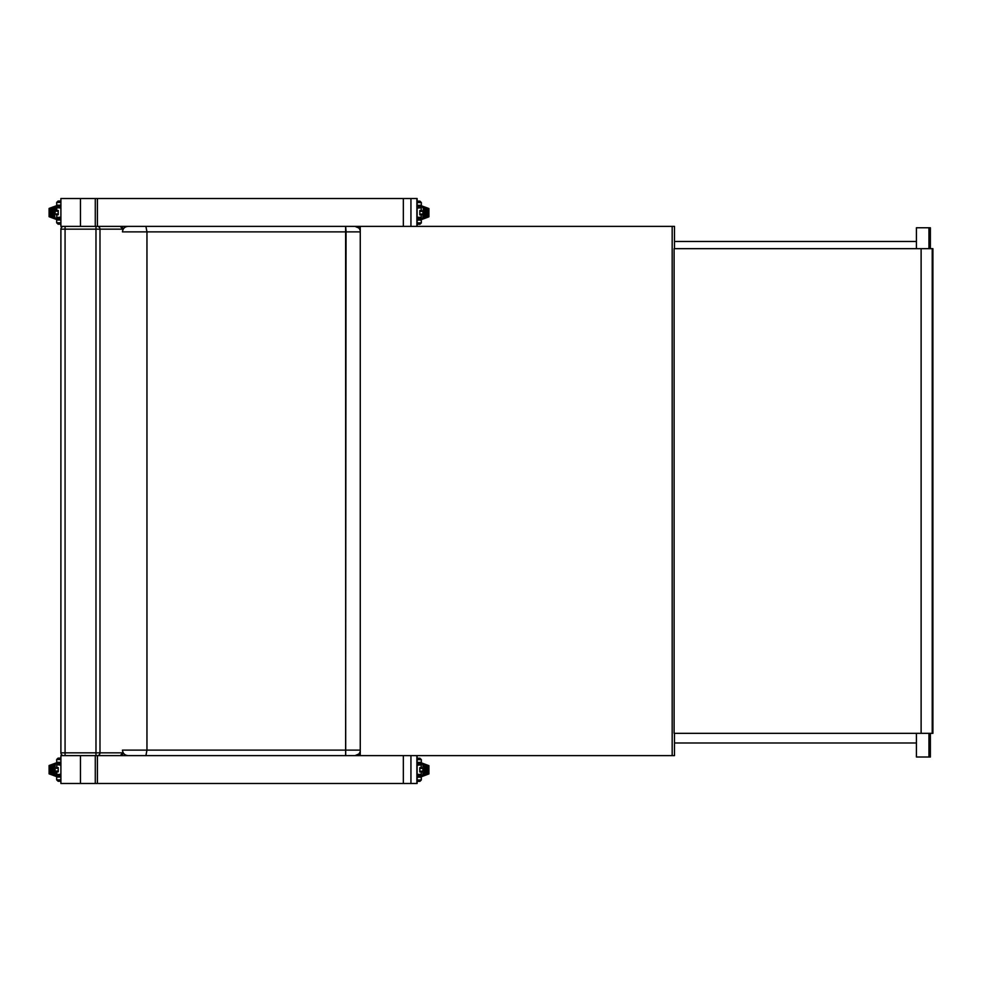 <?xml version="1.0" encoding="UTF-8"?>
<svg xmlns="http://www.w3.org/2000/svg" width="982" height="982" viewBox="0 0 982 982"><rect width="100%" height="100%" fill="white"/><g stroke="black" fill="none" stroke-linecap="round" stroke-linejoin="round"><path stroke-width="1.47" d="M60.896 783.476L60.896 755.612L60.896 783.476L95.352 783.476M97.316 226.388A2.786 2.676 90 0 1 99.992 229.162L122.996 229.162A2.786 2.676 90 0 0 120.32 226.388L63.683 226.388A2.786 2.786 0 0 0 60.896 229.162L60.896 752.838A2.786 2.786 0 0 0 63.683 755.612L60.896 755.612M417.117 755.612L417.117 783.476L95.279 783.476L95.279 755.612L80.45 755.612L80.45 783.476M416.884 783.476L416.884 755.612L410.942 755.612L672.179 755.612L672.179 226.388L674.487 226.388L674.487 248.667M60.896 226.388L60.896 198.524L60.896 226.388L95.279 226.388L95.279 198.524L60.896 198.524M417.117 226.388L417.117 198.524L403.332 198.524L403.332 226.388L95.279 226.388M416.884 198.524L416.884 226.388L403.332 226.388M360.259 753.857L356.27 755.612L360.259 753.832M145.925 755.612L146.956 750.125L122.455 750.125C122.873 753.501 124.751 755.33 128.102 755.612M122.996 752.457A5.573 5.548 90 0 0 128.004 755.612M145.925 226.388L146.956 231.875L146.956 750.125L360.259 750.125M345.627 755.612L346.045 231.875L122.455 231.875C122.873 228.499 124.751 226.67 128.102 226.388M345.689 755.612L345.627 226.388M355.042 755.612L358.909 753.98L360.259 751.672M122.996 229.543A5.573 5.548 -90 0 1 128.004 226.388M360.259 228.143L356.27 226.388L360.259 228.168M355.042 226.388L358.909 228.02L360.259 230.328M345.689 226.388L346.081 231.875L360.259 231.875M63.683 755.612L120.32 755.612A2.786 2.676 90 0 0 122.996 752.838L60.896 752.838M930.371 733.333L930.371 757.012L928.96 757.012L928.96 733.333M928.96 248.667L928.96 227.775L930.371 227.775L930.371 248.667M928.96 227.775L916.427 227.775L916.427 248.667M928.96 757.012L916.427 757.012L916.427 733.333M674.487 733.333L674.487 755.612L672.179 755.612M672.179 226.388L410.942 226.388L410.942 198.524M359.252 755.612L359.252 754.716M359.252 227.284L359.252 226.388M360.259 226.388L360.259 755.612M97.414 783.476L97.414 755.612L410.942 755.612L410.942 783.476M60.896 229.162L95.978 229.162L95.978 755.612L97.316 755.612A2.786 2.676 -90 0 0 99.992 752.838L99.992 229.162L95.978 229.162L95.978 226.388M95.352 198.524L403.332 198.524M932.225 248.667L932.9 248.667L932.9 733.333L932.225 733.333L932.225 248.667L921.116 248.667L921.116 733.333L932.225 733.333M921.116 733.333L674.106 733.333L674.106 248.667L921.116 248.667M674.106 733.333L674.106 248.667M417.117 224.264L419.94 224.264L421.327 222.877L417.117 222.877M417.117 220.091L421.327 220.091L419.94 218.691L417.117 218.691M421.327 222.877L421.266 219.661M421.278 210.614L419.793 210.565L419.793 214.849L421.217 214.849L419.793 214.849M421.659 210.614L422.947 211.265L422.947 214.15L421.278 214.8M421.339 219.661L428.901 216.838L427.907 215.893L423.033 217.697L421.339 219.661L421.241 214.8M421.241 210.614L421.339 205.754L428.876 208.528L427.907 209.51L427.907 215.893M422.947 211.265L423.168 217.648M422.947 217.488L422.947 214.15M421.339 205.754L423.033 207.705L427.907 209.51M425.181 216.912L425.181 208.503L424.948 216.752M427.182 216.163L427.182 209.24L426.949 216.003M426.274 216.371L426.176 208.871L425.942 216.371M424.175 217.28L424.175 208.135L423.942 217.12M417.902 207.828L417.117 207.828M417.117 217.574L421.217 217.304L417.117 217.304M417.117 206.711L419.94 206.711L421.266 205.754M417.117 202.537L421.327 202.537L419.94 201.15L417.117 201.15M421.327 202.537L421.327 205.324L417.117 205.324M60.896 201.04L58.073 201.04L56.674 202.427L60.896 202.427M60.896 205.213L56.674 205.213L58.073 206.601L60.896 206.601M56.674 202.427L56.747 205.643M55.066 214.039L55.066 207.816L55.066 214.039L56.735 214.677M58.22 210.492L55.066 211.155M56.772 214.677L56.661 219.551L49.1 216.727L49.1 208.454L50.094 209.399L54.98 207.595L56.661 205.643L56.342 210.504M49.1 216.727L50.094 215.782L50.094 209.399M56.661 219.551L54.98 217.587L50.094 215.782M52.832 208.393L52.832 216.789L53.053 208.552M50.831 209.129L50.831 216.052L51.052 209.289M51.825 208.761L51.825 216.421L52.058 208.921M53.826 208.024L53.826 217.157L54.059 208.184M60.098 217.464L60.896 217.464M60.896 207.718L60.098 207.718M56.821 214.739L58.22 214.739L56.821 214.69L58.208 214.677L58.208 210.467M56.846 210.504L58.208 210.504M60.896 218.581L58.073 218.581L56.747 219.551M60.896 222.767L56.674 222.767L58.073 224.154L60.896 224.154M56.674 222.767L56.674 219.98L60.896 219.98M417.117 781.353L419.94 781.353L421.327 779.966L417.117 779.966M417.117 777.179L421.327 777.179L419.94 775.78L417.117 775.78M421.327 779.966L421.266 776.75M421.659 767.703L422.947 768.354L423.033 764.806L421.339 762.842L421.241 767.703L419.793 767.654L421.278 767.703M422.947 768.354L422.947 771.238L419.793 771.889L421.659 771.889M421.339 776.75L428.901 773.939L427.907 772.994L423.033 774.786L421.339 776.75L421.241 771.889L419.793 771.889L419.793 767.678L419.793 771.938L421.18 771.889M421.339 762.842L428.901 765.653L427.907 766.598L427.907 772.994M423.033 764.868L423.168 774.737M422.947 774.577L422.947 771.238M421.278 771.889L421.217 774.393L417.117 774.393M425.181 774L425.181 765.592L424.948 773.841M427.182 773.264L427.182 766.328L426.949 773.104M426.274 773.472L426.176 765.96L425.942 773.472M424.175 774.368L424.175 765.223L423.942 774.209M417.902 764.917L417.117 764.917M417.117 774.675L421.217 774.393M417.117 763.812L419.94 763.812L421.266 762.842M417.117 759.626L421.327 759.626L419.94 758.239L417.117 758.239M421.327 759.626L421.327 762.413L417.117 762.413M60.896 758.129L58.073 758.129L56.674 759.516L60.896 759.516M60.896 762.302L56.674 762.302L58.073 763.701L60.896 763.701M56.674 759.516L56.747 762.732M56.342 771.778L55.066 771.128L54.98 774.675L56.661 776.639L56.342 771.778L58.22 771.778L56.735 771.778M55.066 771.128L55.066 768.243L56.735 767.593M56.661 776.639L49.125 773.853L49.1 765.543L50.094 766.488L54.98 764.696L56.661 762.732L56.772 767.593M49.1 773.816L50.094 772.883L50.094 766.488M54.98 774.614L54.832 764.745M55.066 764.904L55.066 768.243M52.832 765.481L52.832 773.89L53.053 765.641M50.831 766.218L50.831 773.141L51.052 766.377M51.825 765.85L51.825 773.521L52.058 766.009M53.826 765.113L53.826 774.258L54.059 765.273M60.098 774.565L60.896 774.565M60.896 764.806L60.098 764.806M56.882 771.778L58.22 771.791M56.882 767.593L58.208 767.593M56.821 771.827L58.22 771.827L58.208 767.568M60.774 775.67L58.073 775.67L56.747 776.639M60.896 779.855L56.674 779.855L58.073 781.242L60.896 781.242M56.674 779.855L56.674 777.069L60.896 777.069M674.487 241.474L916.427 241.474M916.427 742.993L674.487 742.993M80.45 198.524L80.45 226.388M65.07 755.612L65.07 226.388M120.369 755.612L122.996 752.421M122.996 229.579L120.369 226.388M403.332 755.612L403.332 783.476M97.414 198.524L97.414 226.388M419.793 211.326L422.947 211.326M422.947 214.076L419.793 214.076M423.279 217.488L423.279 207.926M417.117 208.11L420.934 207.828M421.18 210.565L421.217 208.11M58.208 213.966L55.066 213.966M55.066 211.216L58.208 211.216M54.734 207.816L54.722 217.378M60.896 217.194L57.066 217.464M57.066 207.718L60.896 208M58.22 214.739L58.22 210.455M419.793 768.415L422.947 768.415M422.947 771.177L419.793 771.177M423.033 764.806L427.907 766.598M423.279 774.577L423.279 765.015M417.117 765.199L420.934 764.917M421.18 767.703L421.217 765.199M58.208 771.066L55.066 771.066M55.066 768.305L58.208 768.305M54.98 774.675L50.094 772.883M54.734 764.904L54.722 774.467M60.896 774.282L57.066 774.565M57.066 764.806L60.896 765.088M56.821 767.593L58.22 767.543L58.22 771.827M428.901 208.565L428.901 216.838M426.176 216.531L426.176 208.871M427.28 216.003L427.28 209.399M425.28 216.752L425.28 208.663M424.285 217.12L424.285 208.294M419.793 214.825L419.793 210.578M421.217 217.304L421.217 214.849M49.125 208.417L56.661 205.643M50.72 209.289L50.72 215.893M51.727 208.921L51.727 216.261M52.721 208.552L52.721 216.629M53.728 208.184L53.728 216.997M56.784 217.194L56.846 214.677M56.784 208L56.784 210.455M428.901 765.653L428.901 773.939M426.176 773.632L426.176 765.96M427.28 773.104L427.28 766.488M425.28 773.841L425.28 765.751M424.285 774.209L424.285 765.383M49.125 765.506L56.661 762.732M50.72 766.377L50.72 772.981M51.727 766.009L51.727 773.362M52.721 765.641L52.721 773.73M53.728 765.273L53.728 774.098M56.784 774.282L56.846 771.778M56.784 765.088L56.784 767.543"/></g></svg>
